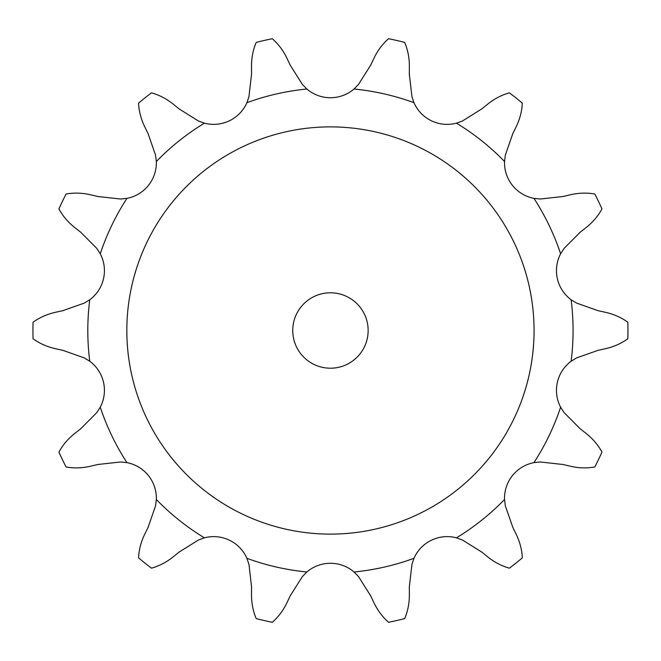 <?xml version="1.0" encoding="UTF-8"?>
<svg xmlns="http://www.w3.org/2000/svg" width="661" height="661" viewBox="0 0 661 661"><rect width="100%" height="100%" fill="white"/><g stroke="black" fill="none" stroke-linecap="round" stroke-linejoin="round"><path stroke-width="0.99" d="M179.04 108.875L198.407 120.98L204.423 123.161A36.239 36.239 0 0 0 246.908 102.695L248.949 96.638L251.568 73.949L251.511 66.207C251.519 57.656 253.089 49.724 256.212 42.403A297.508 297.508 0 0 1 272.315 38.726C278.314 43.965 283.164 50.434 286.891 58.135M286.56 57.433L290.526 65.827M290.196 65.133L302.391 84.443L306.861 89.012A36.239 36.239 0 0 0 354.023 89.012L358.493 84.443L370.689 65.133M409.316 73.949L411.935 96.638L413.976 102.695A36.239 36.239 0 0 0 456.47 123.161L462.477 120.98L481.844 108.875L487.859 104C494.552 98.679 501.732 94.961 509.408 92.837A297.508 297.508 0 0 1 522.322 103.141C521.959 111.089 519.926 118.922 516.233 126.631M512.82 133.58L505.335 155.153L504.541 161.499A36.239 36.239 0 0 0 533.948 198.366L540.31 199.011L563.015 196.515L570.542 194.731C578.879 192.847 586.968 192.607 594.801 194.028A297.508 297.508 0 0 1 601.964 208.909C598.188 215.916 592.967 222.088 586.29 227.425M580.201 232.209L564.089 248.404L560.627 253.774A36.239 36.239 0 0 0 571.121 299.755L576.574 303.093L598.114 310.687L605.674 312.356C614.003 314.272 621.39 317.569 627.834 322.246A297.508 297.508 0 0 1 627.834 338.754C621.39 343.431 614.003 346.728 605.674 348.644M598.114 350.313L576.574 357.907L571.121 361.245A36.239 36.239 0 0 0 560.627 407.226L564.089 412.596L580.201 428.791L586.29 433.575C592.967 438.912 598.188 445.084 601.964 452.091A297.508 297.508 0 0 1 594.801 466.972C586.968 468.393 578.879 468.153 570.542 466.269M563.015 464.485L540.31 461.989L533.948 462.634A36.239 36.239 0 0 0 504.541 499.501L505.335 505.847L512.82 527.42L516.233 534.369C519.926 542.078 521.959 549.911 522.322 557.859A297.508 297.508 0 0 1 509.408 568.163C501.732 566.039 494.552 562.321 487.859 557M481.844 552.125L462.477 540.02L456.47 537.839A36.239 36.239 0 0 0 413.976 558.305L411.935 564.362L409.316 587.051L409.374 594.793C409.366 603.344 407.796 611.276 404.672 618.597A297.508 297.508 0 0 1 388.569 622.274C382.579 617.035 377.72 610.566 373.994 602.865M370.689 595.867L358.493 576.557L354.023 571.988A36.239 36.239 0 0 0 306.861 571.988L302.391 576.557L290.196 595.867L286.891 602.865C283.164 610.566 278.314 617.035 272.315 622.274A297.508 297.508 0 0 1 256.212 618.597C253.089 611.276 251.519 603.344 251.511 594.793M251.568 587.051L248.949 564.362L246.908 558.305A36.239 36.239 0 0 0 204.423 537.839L198.407 540.02L179.04 552.125L173.025 557C166.332 562.321 159.152 566.039 151.476 568.163A297.508 297.508 0 0 1 138.562 557.859C138.926 549.911 140.958 542.078 144.652 534.369M148.064 527.42L155.55 505.847L156.343 499.501A36.239 36.239 0 0 0 126.937 462.634L120.575 461.989L97.878 464.485L90.342 466.269C82.005 468.153 73.916 468.393 66.083 466.972A297.508 297.508 0 0 1 58.92 452.091C62.696 445.084 67.918 438.912 74.594 433.575M80.683 428.791L96.795 412.596L100.257 407.226A36.239 36.239 0 0 0 89.764 361.245L84.311 357.907L62.77 350.313L55.21 348.644C46.881 346.728 39.495 343.431 33.05 338.754A297.508 297.508 0 0 1 33.05 322.246C39.495 317.569 46.881 314.272 55.21 312.356M62.77 310.687L84.311 303.093L89.764 299.755A36.239 36.239 0 0 0 100.257 253.774L96.795 248.404L80.683 232.209L74.594 227.425C67.918 222.088 62.696 215.916 58.92 208.909A297.508 297.508 0 0 1 66.083 194.028C73.916 192.607 82.005 192.847 90.342 194.731M97.878 196.515L120.575 199.011L126.937 198.366A36.239 36.239 0 0 0 156.343 161.499L155.55 155.153L148.064 133.58L144.652 126.631C140.958 118.922 138.926 111.089 138.562 103.141A297.508 297.508 0 0 1 151.476 92.837C159.152 94.961 166.332 98.679 173.025 104M373.994 58.135C377.72 50.434 382.579 43.965 388.569 38.726A297.508 297.508 0 0 1 404.672 42.403C407.796 49.724 409.366 57.656 409.374 66.207M374.333 57.433L370.358 65.827M409.382 65.431L409.316 74.718M172.422 103.513L179.643 109.362M516.572 125.937L512.482 134.274M89.59 194.557L98.629 196.689M586.902 226.954L579.59 232.689M54.458 312.521L63.53 310.521M73.982 434.046L81.295 428.311M606.434 348.479L597.362 350.479M144.313 535.063L148.403 526.726M571.302 466.443L562.255 464.311M251.502 595.569L251.568 586.282M488.462 557.487L481.241 551.638M374.333 603.567L370.358 595.173M534.063 330.5A203.621 203.621 0 0 0 228.632 154.162A203.621 203.621 0 0 0 228.632 506.838A203.621 203.621 0 0 0 534.063 330.5M368.152 330.5A37.71 37.71 0 0 0 311.587 297.847A37.71 37.71 0 0 0 311.587 363.153A37.71 37.71 0 0 0 368.152 330.5M306.861 89.012A242.637 242.637 0 0 0 246.908 102.695M413.976 102.695A242.637 242.637 0 0 0 354.023 89.012M504.541 161.499A242.637 242.637 0 0 0 456.47 123.161M560.627 253.774A242.637 242.637 0 0 0 533.948 198.366M571.121 361.245A242.637 242.637 0 0 0 571.121 299.755M533.948 462.634A242.637 242.637 0 0 0 560.627 407.226M456.47 537.839A242.637 242.637 0 0 0 504.541 499.501M354.023 571.988A242.637 242.637 0 0 0 413.976 558.305M246.908 558.305A242.637 242.637 0 0 0 306.861 571.988M156.343 499.501A242.637 242.637 0 0 0 204.423 537.839M100.257 407.226A242.637 242.637 0 0 0 126.937 462.634M89.764 299.755A242.637 242.637 0 0 0 89.764 361.245M126.937 198.366A242.637 242.637 0 0 0 100.257 253.774M204.423 123.161A242.637 242.637 0 0 0 156.343 161.499"/></g></svg>
